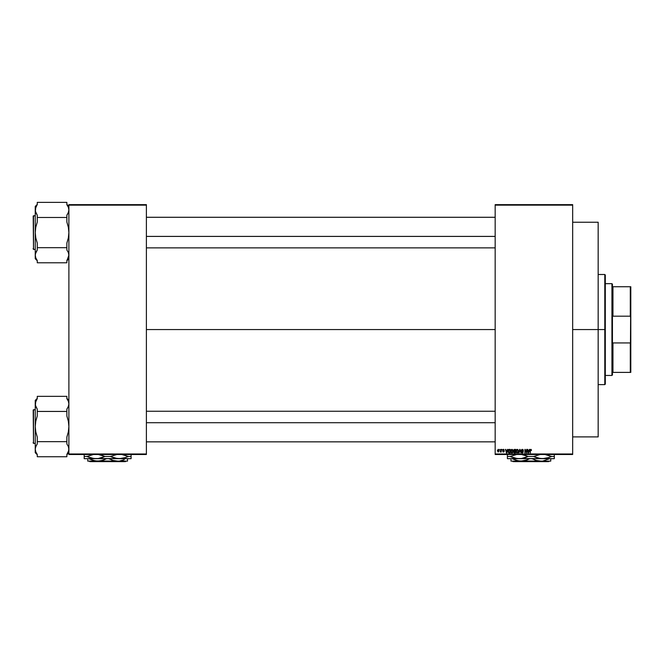 <?xml version="1.0" encoding="UTF-8"?>
<svg xmlns="http://www.w3.org/2000/svg" width="664" height="664" viewBox="0 0 664 664"><rect width="100%" height="100%" fill="white"/><g stroke="black" fill="none" stroke-linecap="round" stroke-linejoin="round"><path stroke-width="1" d="M146.395 329.56L495.17 329.56L146.395 329.56M495.17 204.637L572.675 204.637L495.17 204.637L495.17 205.151L572.675 205.151L572.675 453.977L495.17 453.977L495.17 204.637M495.17 454.491L572.675 454.491L572.675 204.637L572.675 205.151L495.17 205.151L495.17 453.977L572.675 453.977L572.675 454.491L495.17 454.491L495.17 453.977L495.17 454.491M499.619 449.387L499.942 449.901L499.619 449.387M501.843 449.387L502.167 449.901L501.843 449.387M507.479 449.387L507.205 450.458L506.076 450.458L505.462 449.387L506.491 452.956L507.819 449.387L507.205 450.458L506.076 450.458L505.462 449.387L506.491 452.956L507.819 449.387L506.831 452.956L505.794 449.387M512.915 450.043L511.969 449.345L510.973 449.885L510.666 451.478L511.321 452.823L512.492 452.823L513.098 451.752L512.832 449.901L513.156 451.13L512.832 449.901L513.156 451.13L511.902 453.006L510.649 451.171L510.973 449.885L510.649 451.171L510.973 449.885L511.902 449.345L510.973 449.885L511.902 449.345L512.832 449.901L511.902 449.345M518.484 451.13L517.231 453.006L515.978 451.171L516.301 449.885L515.978 451.171L516.301 449.885L517.231 449.345L518.161 449.901L516.692 449.486L515.994 450.831L516.243 452.367L517.073 452.989L518.235 452.35L518.161 449.901L518.476 451.288M522.477 452.997L521.406 451.935L522.568 452.989L523.249 451.678L521.647 450.242L522.369 449.76L523.398 450.549L523.124 449.702L522.219 449.345L521.447 449.819L521.431 450.881L522.958 451.827L522.369 452.591L521.406 451.935L522.377 453.006L523.307 452.026L521.638 450.375L522.294 449.76L523.398 450.549L522.319 449.345L521.315 450.375L522.983 452.018L522.369 452.591L521.746 452.026M529.357 449.387L529.083 450.458L527.955 450.458L527.341 449.387L528.37 452.956L529.698 449.387L529.083 450.458L527.955 450.458L527.341 449.387L528.37 452.956L529.698 449.387L528.71 452.956L527.681 449.387M530.046 450.142L530.76 449.345L530.03 450.532L530.353 452.956L530.03 450.532L530.76 449.345L531.466 450.458L531.051 449.404L530.079 449.943L530.353 452.956L530.395 450.026L531.466 450.458L531.3 449.644M526.643 449.387L526.643 452.242L524.925 449.387L524.925 452.956L525.249 450.092L526.967 452.956L526.967 449.387L526.643 452.242L524.925 449.387L524.925 452.956L525.249 450.092L526.967 452.956L526.967 449.387L526.618 452.956M520.028 450.366L520.999 452.956L520.036 449.387L518.7 452.956L519.895 449.802L520.999 452.956L519.962 450.084M514.509 452.956L513.612 452.059L513.521 450.433L514.509 449.387L513.579 450.026L513.753 452.574L515.513 452.956L515.513 449.387L514.509 449.387L515.513 449.387L514.509 449.387L513.521 450.433L513.612 452.059L514.509 452.956L515.513 452.956L515.513 449.387L515.513 452.956L514.509 452.956L513.612 452.059L513.529 450.333M509.238 449.387L508.242 449.993L508.093 451.96L508.649 452.84L510.184 452.956L510.184 449.387L509.238 449.387L510.184 449.387L509.238 449.387L508.01 451.196L508.765 452.889L510.184 452.956L510.184 449.387L510.184 452.956M503.27 449.736L503.005 450.117L503.436 449.711L503.926 450.225L503.436 449.711L503.926 450.225L503.436 449.711L503.926 450.225L503.436 449.711L503.088 450.35L504.208 451.288L503.478 452.035L502.723 451.288L503.885 451.346L502.673 450.184L503.146 449.395L502.714 450.474L503.885 451.346L502.723 451.288L503.188 451.985L504.208 451.288L503.038 449.926L504.25 450.175L503.702 449.37L504.25 450.175M500.888 451.644L500.216 451.894L501.237 451.985L501.237 449.387L500.216 451.894L501.237 451.985L501.237 449.387L500.913 451.985M498.249 449.345L497.344 450.599L498.249 452.035L499.154 450.798L498.365 449.345L497.344 450.715L498.249 452.035L499.154 450.69L498.249 449.345M68.89 454.491L146.395 454.491L146.395 453.977L68.89 453.977L68.89 205.151L146.395 205.151L146.395 453.977L146.395 204.637L68.89 204.637L146.395 204.637L146.395 205.151L68.89 205.151L68.89 204.637L68.89 453.977L146.395 453.977L146.395 454.491L68.89 454.491L68.89 453.977L68.89 454.491M530.76 449.345L531.466 450.458M531.142 450.499L530.744 449.76L531.142 450.499L530.744 449.76L531.142 450.499L530.744 449.76L531.142 450.499L530.744 449.76L531.142 450.499L530.744 449.76L530.353 450.507L530.528 449.835M530.353 452.956L530.353 450.507M528.386 452.035L528.071 450.873L528.967 450.873L528.627 452.076M525.249 452.956L525.274 449.387M522.435 449.345L521.315 450.375L521.804 451.229L521.315 450.375M522.452 449.777L523.074 450.59L522.294 449.76L521.696 450.649M522.294 449.76L521.638 450.375L523.307 452.026M521.638 450.375L522.443 451.047L521.638 450.375M521.738 451.96L522.369 452.591L522.983 452.018L521.846 451.246M522.236 452.574L521.73 451.894L522.369 452.591L521.73 451.894L522.369 452.591L522.983 452.018L522.111 451.337M522.369 452.591L522.875 451.653M519.04 452.956L519.754 450.366L519.04 452.956M519.721 449.387L518.7 452.956L519.721 449.387M518.435 451.752L518.227 452.35M518.086 449.785L517.231 449.345L516.385 449.769M516.152 450.184L515.994 450.831M517.098 452.574L516.443 451.985L517.347 452.582L518.161 451.122L517.231 452.591L516.301 451.18L516.467 452.051M516.409 450.424L516.301 451.18L517.464 449.794L518.152 450.889L517.289 452.582M517.97 450.233L518.152 450.889M514.326 452.948L513.853 452.724M513.969 451.312L513.612 452.059L513.521 450.433M513.861 450.258L514.168 449.852L513.861 450.565L514.55 451.055L513.919 450.092M514.21 449.835L513.845 450.433L514.251 449.827M514.434 452.533L514.243 451.512L514.376 452.533M514.583 451.478L513.944 452.001L515.189 451.478L515.189 452.541L513.944 452.001L515.189 452.541L515.189 451.478L513.944 451.927M514.5 449.802L515.189 449.802L515.189 451.055L514.417 451.055L515.189 451.055L515.189 449.802L514.127 449.868M510.84 452.209L510.682 451.636M510.815 450.184L510.666 450.831M511.828 452.582L511.114 451.985L512.019 452.582L512.832 451.122L511.894 452.591L511.114 451.985L511.77 452.574M511.081 450.424L511.114 451.985L511.902 449.76L512.832 451.122L512.351 449.91M512.816 450.889L512.251 452.508M510.973 451.18L511.156 450.258M512.832 451.122L511.902 449.76M509.28 452.956L508.765 452.889L509.28 452.956M508.516 449.619L508.931 449.42M508.566 452.234L509.861 452.541L509.861 449.802L508.765 449.91L509.28 449.802L508.334 451.196L508.823 452.466L508.458 450.325L509.861 449.802L509.861 452.541L508.782 452.45L508.358 451.603M508.823 452.466L509.288 452.541L508.823 452.466M508.458 450.325L508.35 451.553M506.748 452.076L507.089 450.873L506.192 450.873L506.64 452.582L506.192 450.873L507.089 450.873L506.591 452.375M503.436 449.711L503.005 450.117L503.536 449.719M504.208 451.288L503.478 452.035L504.159 451.578M503.046 451.246L503.403 452.026M503.461 451.661L503.827 451.171M503.403 450.981L502.673 450.184L503.403 450.981L502.673 450.184L503.461 449.345L502.673 450.184L503.461 449.345L502.673 450.184L503.403 450.981M500.531 452.035L500.316 451.52L500.531 452.035M500.59 451.561L500.913 449.387M498.805 451.005L498.257 451.661L498.83 450.69L498.241 449.711L497.668 450.69L498.257 451.661L497.668 450.69L498.257 451.661L497.668 450.69L498.241 449.711L497.668 450.69M498.241 449.711L498.83 450.69L498.241 449.711L498.83 450.69L498.548 451.553M497.967 451.553L497.676 450.848M528.336 451.852L528.071 450.873L528.967 450.873L528.668 451.91M516.301 451.18L516.484 450.258M514.417 451.055L513.861 450.565M497.676 450.532L497.959 449.827M498.324 449.719L498.822 450.532M604.796 329.56L604.796 384.63L604.796 329.56L572.675 329.56L598.164 329.56L598.164 222.232L598.164 436.895L598.164 329.56L604.796 329.56L604.796 274.498L604.796 329.56L605.302 329.56L604.796 329.56M605.302 384.124L605.302 329.56L605.302 384.124L604.796 384.63L598.164 384.63M605.302 275.004L605.302 329.56L605.302 275.004L604.796 274.498L598.164 274.498M67.711 205.948L66.856 204.661L66.856 202.371L37.275 202.371L66.856 202.371L66.856 204.661L68.35 207.243L68.89 209.924L68.35 212.604L66.856 215.194L66.856 222.05L68.35 227.237L68.89 232.583L68.35 237.953L66.856 243.107L66.856 249.971L68.35 252.552L68.89 255.233L67.147 260.089M66.856 204.661L68.35 207.243L68.89 209.924L68.35 212.604L66.856 215.194L66.856 217.477L37.275 217.477L66.856 217.477L66.856 222.05L68.35 227.237L68.89 232.583L68.35 237.953L66.856 243.107L66.856 247.68L37.275 247.68L66.856 247.68L66.856 249.971L68.35 252.552L68.89 255.233L68.757 253.88L68.757 256.586L66.856 260.495L66.856 262.786L37.275 262.786L37.275 260.495L35.781 257.914L35.242 255.233L35.781 252.561L37.275 249.971L37.275 243.107L35.781 237.928L35.242 232.583L35.781 227.212L37.275 222.05L37.275 215.194L35.781 212.604L35.242 209.924L35.383 211.276L35.383 208.571L36.985 205.068M68.89 258.736L66.856 260.778L68.89 258.736M36.429 205.948L37.275 204.661L37.275 202.371L37.275 204.661M35.383 208.571L35.781 207.251L35.383 211.276L37.275 215.194L37.275 222.05L35.781 227.212L35.242 232.583L35.242 206.421L37.275 204.379L35.242 206.421L35.242 258.736L35.383 253.88L37.275 249.971L37.275 243.107L35.781 237.928L35.242 232.583L35.242 258.736L37.275 260.778M33.507 249.407L33.2 216.057L35.242 215.75L33.507 215.75L33.507 249.407L35.242 249.407L33.507 249.407L33.2 216.057L33.507 249.407M67.703 259.217L68.757 256.586M35.383 253.88L36.586 250.984M37.275 260.495L36.429 259.217L37.275 260.495L37.275 262.786L66.856 262.786L66.856 260.495M35.781 257.914L36.429 259.217M68.757 211.276L67.711 213.908M68.89 209.94L68.35 207.251M67.396 214.414L67.703 213.916M68.757 253.88L68.35 252.561L68.757 253.88M146.395 236.409L495.17 236.409L146.395 236.409M495.17 422.711L146.395 422.711L495.17 422.711M611.934 283.669L612.44 284.184L612.44 286.732L612.44 284.184L611.934 283.669L605.302 283.669L611.934 283.669L611.934 375.45L605.302 375.45L611.934 375.45L611.934 283.669M612.44 374.944L611.934 375.45L612.44 374.944L612.44 372.396L612.44 374.944M612.44 314.57L612.44 344.558L612.44 314.57L612.955 316.188L612.955 286.732L612.44 286.732L612.955 286.732L612.955 316.188L630.294 316.188L630.8 318.014L630.8 341.113L630.294 342.939L612.955 342.939L612.44 344.558L612.955 342.939L612.955 372.396L612.955 342.939L630.294 342.939L630.294 372.396L630.8 372.396L630.8 341.113L630.8 372.396L630.294 372.396L630.8 286.732L612.955 286.732L630.294 286.732L630.294 316.188L630.294 286.732L630.8 286.732L630.8 318.014L630.294 316.188L612.955 316.188L612.44 314.57M612.44 372.396L630.294 372.396L612.44 372.396M33.2 216.14L33.2 216.771M33.2 248.386L33.2 249.025M35.242 255.233L35.383 256.586M68.89 209.924L68.757 208.571M67.711 399.911L66.856 398.624L66.856 396.342L66.856 398.624L68.35 401.214L68.89 403.895L68.35 406.567L66.856 409.157L66.856 416.013L68.35 421.2L68.89 426.545L68.35 431.915L66.856 437.078L66.856 443.934L68.35 446.523L68.89 449.196L68.35 451.877L66.856 454.466L66.856 456.749L37.275 456.749L37.275 454.466L35.781 451.877L35.242 449.196L35.781 446.523L37.275 443.934L37.275 437.078L35.781 431.89L35.242 426.545L35.781 421.175L37.275 416.013L37.275 409.157L35.781 406.567L35.242 403.895L35.383 405.239L35.383 402.542L37.275 398.624L37.275 396.342L66.856 396.342L37.275 396.342L37.275 398.624L36.429 399.911M66.856 398.624L68.35 401.214L68.89 403.895L68.35 406.567L66.856 409.157L66.856 411.439L37.275 411.439L66.856 411.439L66.856 416.013L68.35 421.2L68.89 426.545L68.35 431.915L66.856 437.078L66.856 441.651L37.275 441.651L66.856 441.651L66.856 443.934L68.35 446.523L68.89 449.196L68.757 447.851L68.757 450.549L66.856 454.466L66.856 456.749L37.275 456.749L37.275 454.466L35.781 451.877L35.242 449.196L35.242 452.707L35.242 449.196L35.781 451.877M68.89 452.707L66.856 454.74L68.89 452.707M35.383 402.542L35.781 401.214L35.383 405.239L37.275 409.157L37.275 416.013L35.781 421.175L35.242 426.545L35.242 400.384L37.275 398.35L35.242 400.384L35.242 449.196L35.781 446.523L37.275 443.934L37.275 437.078L35.781 431.89L35.242 426.545L35.242 452.707L37.275 454.74M33.507 443.369L33.2 410.028L35.242 409.721L33.507 409.721L33.507 443.369L35.242 443.369L33.507 443.369L33.2 410.028L33.507 443.369M67.703 453.18L68.757 450.549M35.383 447.851L36.586 444.946M68.757 405.239L67.711 407.87M68.89 403.903L68.35 401.214M68.757 447.851L68.35 446.523L68.757 447.851M33.2 410.103L33.2 410.742M33.2 442.349L33.2 442.988M36.429 453.18L37.275 454.466M35.242 449.196L35.383 450.549M68.89 403.895L68.757 402.542M549.211 461.115L548.696 461.629L513.023 461.629L512.508 461.115L513.023 461.629L548.696 461.629L549.211 461.115M540.803 461.115L536.313 460.451L531.997 458.666L536.313 460.451L540.803 461.115L550.746 461.115L550.746 458.666L550.746 461.115L520.916 461.115L516.426 460.451L512.11 458.666L518.65 460.949L540.803 461.115M549.609 458.666L543.094 460.94L549.609 458.666M529.482 458.791L525.44 460.442L520.916 461.115L510.973 461.115L510.973 459.671M527.05 459.895L520.916 461.115L510.973 461.115M551.494 456.517L544.887 454.433L551.576 456.475L547.202 458.069L542.588 458.666L554.316 458.666L554.316 457.388L554.316 458.666L507.404 458.666L507.404 458.077L507.404 458.666L519.132 458.666L514.567 458.085L510.143 456.475L516.799 454.442L510.143 456.475L516.833 458.517L542.588 458.666L538.023 458.085L533.599 456.475L540.255 454.442L533.599 456.475L540.255 458.517L544.903 458.517L540.288 458.517M525.963 457.38L528.121 456.475L525.963 455.57L528.121 456.475L533.599 456.475L535.765 457.38L533.599 456.475L528.121 456.475L521.431 454.433L528.121 456.475L521.464 458.517L525.481 457.554M507.404 454.433L507.404 458.517M516.293 458.442L519.132 458.666M525.963 455.57L523.722 454.873L525.963 455.57M521.97 454.508L522.468 454.599M539.749 458.442L539.251 458.359M548.937 457.554L542.588 458.666M551.576 456.475L554.316 456.475L554.316 457.388L554.316 456.475L551.576 456.475L547.178 454.873L551.576 456.475L548.854 457.579M545.426 454.508L545.874 454.591M554.316 456.475L554.316 454.433M525.382 457.579L525.938 457.388M515.845 458.367L516.799 458.517M510.143 456.475L512.309 457.38L510.143 456.475L507.404 456.475L510.226 456.442M507.404 454.873L507.404 456.475M534.794 459.936L535.217 460.094M527.125 459.861L529.723 458.666M550.746 460.94L550.746 458.666M513.023 461.629L512.508 461.115L513.023 461.629M125.994 461.115L125.488 461.629L89.806 461.629L89.3 461.115L89.806 461.629L125.488 461.629L125.994 461.115M117.586 461.115L113.096 460.451L108.788 458.666L113.096 460.451L117.586 461.115L127.529 461.115L127.529 458.666L127.529 461.115L97.699 461.115L93.209 460.451L88.901 458.666L95.433 460.949L117.586 461.115M124.276 459.671L119.885 460.94L123.753 459.878M106.265 458.791L102.223 460.442L97.699 461.115L87.756 461.115L87.756 459.671M103.866 459.878L99.998 460.94L87.756 461.115M128.276 456.517L121.67 454.433L128.359 456.475L123.985 458.069L119.371 458.666L131.098 458.666L131.098 457.388L131.098 458.666L84.187 458.666L84.187 458.077L84.187 458.666L95.915 458.666L91.35 458.085L86.934 456.475L93.582 454.442L86.934 456.475L93.624 458.517L119.371 458.666L114.806 458.085L110.39 456.475L117.038 454.442L110.39 456.475L117.038 458.517L121.686 458.517L117.08 458.517M102.746 457.38L104.904 456.475L102.746 455.57L104.904 456.475L110.39 456.475L112.548 457.38L110.39 456.475L104.904 456.475L98.214 454.433L104.904 456.475L98.247 458.517L102.264 457.554M84.187 454.433L84.187 458.517M93.076 458.442L95.915 458.666M102.746 455.57L100.505 454.873L102.746 455.57M98.762 454.508L99.251 454.599M116.532 458.442L116.042 458.359M125.72 457.554L119.371 458.666M128.359 456.475L131.098 456.475L131.098 457.388L131.098 456.475L128.359 456.475L123.96 454.873L128.359 456.475L125.637 457.579M122.209 454.508L122.657 454.591M131.098 456.475L131.098 454.433M102.173 457.579L102.721 457.388M92.628 458.367L93.582 458.517M86.934 456.475L89.092 457.38L86.934 456.475L84.187 456.475L87.009 456.442M84.187 454.873L84.187 456.475M111.577 459.936L112 460.094M103.908 459.861L106.506 458.666M127.529 460.94L127.529 458.666M89.806 461.629L89.3 461.115L89.806 461.629M572.675 436.895L598.164 436.895M572.675 222.232L598.164 222.232M68.89 206.421L66.856 204.379M146.395 217.286L495.17 217.286M146.395 247.879L495.17 247.879M495.17 441.842L146.395 441.842M495.17 411.248L146.395 411.248M68.89 400.384L66.856 398.35"/></g></svg>
